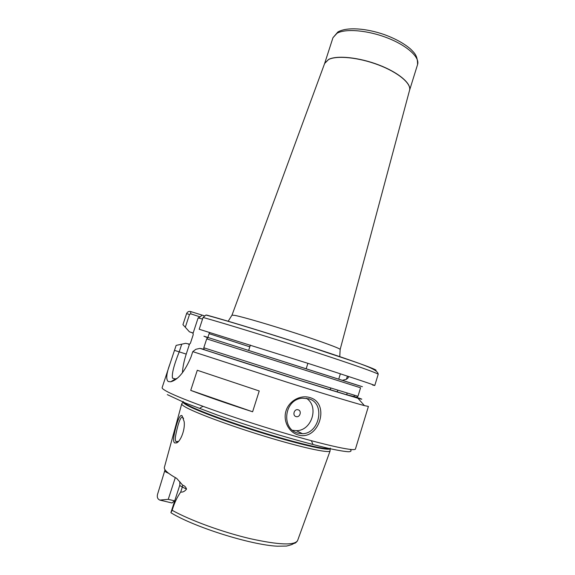 <?xml version="1.0" encoding="UTF-8"?>
<svg xmlns="http://www.w3.org/2000/svg" width="575" height="575" viewBox="0 0 575 575"><rect width="100%" height="100%" fill="white"/><g stroke="black" fill="none" stroke-linecap="round" stroke-linejoin="round"><path stroke-width="0.86" d="M183.583 418.485L182.713 417.364C180.313 415.2 176.834 428.548 175.476 436.633C175.145 439.12 175.31 440.766 175.979 441.578L178.48 441.413M182.052 415.725L184.144 421.59C185.337 429.374 180.636 441.399 176.583 442.908L174.577 442.915C173.657 442.089 173.384 440.17 173.758 437.158C175.167 428.08 179.299 413.324 182.052 415.725M308.746 398.798L302.658 398.223C284.129 398.834 280.643 429.108 298.022 433.176L302.507 433.715C319.693 433.55 325.694 403.046 308.746 398.798M298.058 434.894C288.83 432.342 282.807 420.857 286.034 410.809C289.153 400.703 300.603 394.68 309.709 397.533C330.891 402.989 318.96 441.586 298.058 434.894M298.152 409.817C294.271 408.48 292.043 415.581 296.039 416.573C299.92 417.888 302.127 410.823 298.152 409.817M336.964 391.927L337.841 390.368M329.964 389.778L330.841 388.204M270.063 371.004L271.63 371.464M266.937 370.005L268.561 370.487M181.743 403.765L181.714 403.945C181.714 404.52 182.67 405.397 184.575 406.561C193.502 412.138 228.958 425.421 265.161 436.432C301.401 447.479 328.871 453.423 330.057 451.008L330.079 450.441M181.722 403.866L164.4 467.302C164.033 468.402 164.788 469.847 166.678 471.644C168.734 473.57 172.062 475.812 176.669 478.378L182.678 485.178C184.575 485.731 185.862 487.039 186.53 489.109L182.333 487.039L180.701 492.063C182.8 492.372 184.74 491.388 186.53 489.109M297.412 540.982C294.723 544 295.377 542.707 293.272 543.742C292.668 544.352 290.425 545.122 286.537 546.063L277.322 546.2C251.217 544.992 194.731 527.311 171.321 512.979L170.904 512.613L172.148 510.305C174.254 503.218 177.107 497.138 180.701 492.063M252.612 411.779L259.232 390.971L197.29 370.271L190.72 390.375C207.252 396.657 227.88 403.794 252.612 411.779L190.72 390.375M170.028 363.709L162.128 387.629C161.934 388.204 162.977 389.167 165.269 390.533C175.849 397.009 222.942 414.359 271.493 429.209C320.081 444.087 355.35 452.029 355.465 448.953L368.41 406.432L364.406 405.612C354.775 403.111 324.796 394.076 287.967 382.497L192.776 351.627L191.029 356.96C184.791 371.63 178.027 379.902 170.725 381.771L168.231 381.541C165.794 379.464 166.391 373.52 170.028 363.709L176.144 345.388L181.736 344.181L179.184 351.929C173.88 365.218 171.652 373.958 172.5 378.156L175.397 378.939L176.892 378.436M181.736 344.181L185.632 343.318L189.498 344.145L190.39 343.297L193.222 334.707L193.042 333.356L192.179 332.688L189.419 331.811L192.675 332.954M172.018 502.981L159.836 500.092L168.245 499.337L174.462 500.818L172.018 502.981M168.698 473.333C165.995 472.204 164.666 471.371 164.723 470.832L157.5 494.471C156.91 497.066 157.557 498.884 159.455 499.927L159.836 500.092M174.462 500.818L174.85 500.451M348.579 376.496L348.184 377.775L346.43 379.277L342.822 380.204M192.776 351.627L195.867 349.291L199.949 348.378L204.017 349.233L203.802 347.767L206.705 338.876L207.74 337.82L203.938 336.195L360.913 386.292M357.442 397.641L359.936 398.418C362.969 399.532 362.3 399.474 357.945 398.252L286.781 376.33L199.949 348.378M372.701 384.639L372.586 385.027L374.778 385.509C375.274 385.264 349.471 376.654 309.012 363.68L199.202 329.252L203.076 317.45L205.929 315.028C228.483 321.051 274.505 335.203 313.763 348.055C352.827 361.639 378.321 368.115 378.185 374.332C378.824 373.585 353.223 364.457 312.879 351.325C272.622 338.215 225.479 323.703 203.076 317.45M375.576 370.393C379.773 370.631 357.248 362.264 317.637 349.248C278.135 336.26 229.756 321.382 207.007 315.165L205.929 315.028M202.558 319.024L198.102 317.961L200.1 316.897L190.778 313.842L189.513 314.475L185.301 327.254L189.419 331.811M185.301 327.254L182.936 324.674L186.588 313.612C187.407 311.808 188.765 311.118 190.67 311.549L204.19 315.768M209.106 333.651L249.809 346.833M354.207 395.305L354.099 397.052M338.797 378.911L340.371 373.815M346.43 379.277L347.408 376.115M209.516 332.386L207.877 337.424M193.042 333.356L198.102 317.961M182.44 372.844C182.728 367.267 183.986 361.021 186.228 354.099L189.498 344.145M346.991 393.156L346.869 394.924M190.67 311.549L190.778 313.842M201.976 315.265L200.1 316.897M292.632 430.33L296.269 430.675C311.787 430.984 319.405 406.331 306.374 398.281M228.527 321.425L228.447 320.814L231.998 315.143L235.031 315.423C243.067 317.005 269.812 324.81 295.687 333.198C321.598 341.593 340.508 348.572 340.156 349.449L409.58 90.203C411.412 83.547 398.252 72.457 378.537 64.968C358.865 57.443 336.885 55.222 328.533 59.548L324.638 63.473M231.998 315.143L324.71 63.279L328.577 59.433C336.979 55.078 359.253 57.371 379.011 65.018C398.827 72.63 411.779 83.813 409.529 90.39L409.537 90.368M417.572 64.551C420.002 57.399 407.272 45.677 387.564 37.986C367.899 30.252 345.582 28.347 337.022 33.271L332.961 37.713L337.848 32.006C346.811 26.752 366.412 28.24 384.848 34.788C395.514 38.755 404.067 43.484 410.514 48.99C414.798 53.31 417.601 55.638 417.572 64.551L409.544 90.354M350.276 449.434C351.72 450.836 351.138 451.612 348.543 451.763C344.727 451.512 338.862 450.556 330.941 448.895C317.335 445.812 300.143 441.212 279.349 435.103C258.074 428.698 237.518 422.05 217.681 415.143L185.373 403.025L167.318 394.637M183.195 401.422C183.015 401.961 183.964 402.852 186.041 404.103C195.026 409.594 230.848 422.891 267.008 433.866C303.205 444.878 330.014 450.671 330.302 448.083M181.714 403.945L182.951 402.033C182.965 402.586 183.921 403.434 185.818 404.577C194.724 410.04 229.914 423.15 265.801 434.082C301.731 445.05 328.972 451.03 330.151 448.723L330.057 451.008M172.148 510.305C189.908 520.246 222.424 532.141 249.974 538.624C278.961 544.999 294.853 545.61 297.634 540.471L330.1 450.937M193.143 333.054L192.179 332.688M193.222 334.707L190.447 343.153M188.399 344.188L188.923 344.26M358.886 398.216C361.316 399.352 339.272 392.761 302.903 381.362L202.86 349.284M203.802 347.767L299.345 378.372L357.973 396.29L356.823 397.282L346.021 394.572L320.447 386.788C283.001 375.195 227.003 357.327 203.356 349.363M357.973 396.29L360.575 387.802L206.705 338.876M206.835 337.123L362.408 386.709M174.498 350.369L186.228 354.099M186.588 313.612L189.513 314.475M175.31 477.609L168.245 499.337M182.678 485.178L182.333 487.039C180.572 486.155 179.745 485.494 179.838 485.048L170.904 512.613M175.979 441.578L177.366 441.952M199.999 408.121L201.243 407.316M201.868 406.949L202.975 406.36M250.369 345.079L248.716 350.247M357.945 398.252L364.406 405.612M374.778 385.509L378.185 374.332M324.652 63.444L332.961 37.713M339.372 356.593L339.789 356.133L340.156 349.449M307.884 363.321L306.267 368.503M312.707 443.878L312.153 442.498M311.858 441.844L311.291 440.716M172.5 378.156L175.246 378.968M175.397 378.939L170.725 381.771M296.269 430.675L302.507 433.715M164.723 470.832L164.96 469.674M179.838 485.048L179.803 481.627M177.955 441.729L176.583 442.908"/></g></svg>
